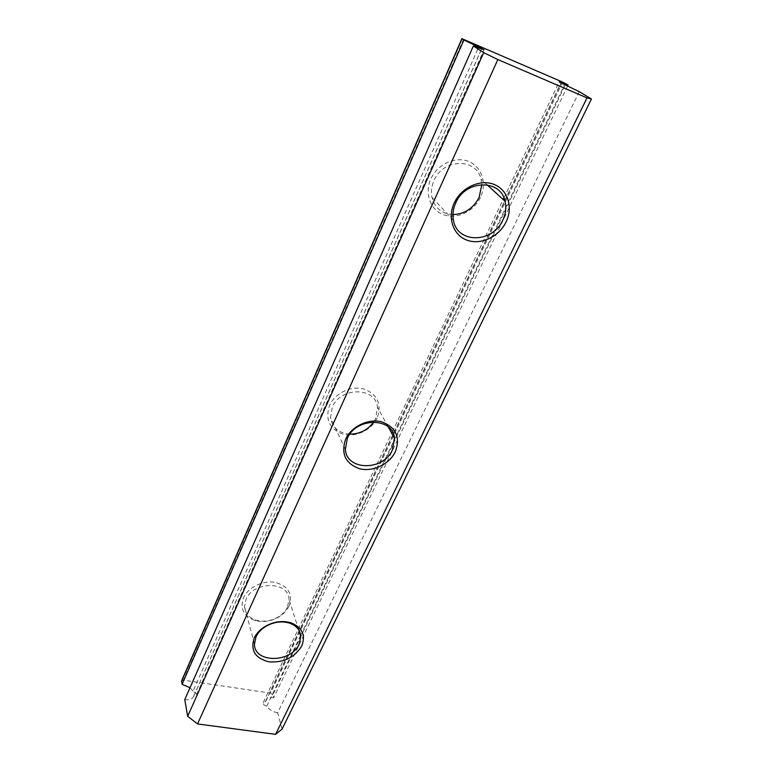 <?xml version="1.0" encoding="UTF-8"?>
<svg xmlns="http://www.w3.org/2000/svg" width="773" height="773" viewBox="0 0 773 773"><rect width="100%" height="100%" fill="white"/><g stroke="black" fill="none" stroke-linecap="round" stroke-linejoin="round"><path stroke-width="0.58" stroke-dasharray="3.87 2.9" d="M184.766 699.652C189.346 700.135 192.332 699.014 193.723 696.28L196.535 694.685L196.613 693.835L193.076 691.101L478.284 48.032M287.45 607.114C285.643 610.883 282.744 614.062 278.753 616.641C271.497 621.009 264.057 622.207 256.433 620.255C249.07 617.849 245.109 613.269 244.548 606.515L245.998 599.519C253.264 580.842 289.131 581.054 288.996 599.452L287.45 607.114M289.054 606.1C287.063 610.235 283.884 613.723 279.497 616.554C271.545 621.337 263.38 622.661 255.013 620.526C243.63 616.265 239.794 608.67 243.514 597.732C248.094 587.229 263.207 579.992 275.42 582.446C288.551 586.369 293.093 594.253 289.054 606.1M377.098 418.087C371.581 430.039 355.889 437.528 343.28 434.233C329.569 429.199 324.989 419.604 329.53 405.458C334.902 393.157 351.222 385.379 363.977 389.022C377.62 394.491 381.997 404.182 377.098 418.087M349.879 434.126C338.758 433.131 332.293 427.643 330.506 417.642L332.293 407.207C340.42 386.539 375.939 386.877 377.466 407.274L375.601 418.686L373.726 421.99M480.458 197.366C473.936 211.493 456.92 219.571 443.76 214.788C430.513 210.217 424.242 193.55 430.812 179.036C437.189 164.456 454.959 156.04 468.264 161.286C481.666 166.321 487.183 183.317 480.458 197.366M452.949 214.585C441.914 213.831 434.919 208.092 431.962 197.366C430.832 191.849 431.489 186.303 433.924 180.718C442.813 158.397 476.612 157.624 481.038 179.259L481.811 184.554M567.508 86.209L273.632 697.826L272.84 694.879L565.913 83.687M562.628 82.093L270.482 693.12L183.394 680.153L463.549 39.259M579.248 91.678L277.671 712.822L282.058 729.094M270.482 693.12L272.84 694.879M273.632 697.826C269.709 697.352 267.129 698.29 265.883 700.628L265.574 701.642L263.264 702.502C263.033 704.213 264.202 705.43 266.743 706.155C269.284 709.72 272.927 711.943 277.671 712.822M193.076 691.101L190.032 687.728M181.616 680.8L183.394 680.153M265.574 701.642L561.101 83.059M266.743 706.155L300.542 635.628M300.678 635.348L564.57 84.682M193.926 695.681L481.54 49.037M254.462 644.025L244.548 606.515M278.753 616.641L279.497 616.554M256.433 620.255L255.013 620.526M345.357 449.268L330.506 417.642M453.461 220.363L431.962 197.366M487.106 184.824L481.038 179.259M388.268 426.938L377.466 407.274M298.726 629.908L288.996 599.452M265.883 700.628L561.14 82.498M263.264 702.502L391.698 433.18M392.346 431.836L503.136 199.521M503.899 197.917L559.198 81.957M193.723 696.28L481.647 48.979M196.535 694.685L484.014 49.743"/><path stroke-width="1.16" d="M478.284 48.032L478.719 47.056L463.897 39.983L182.09 684.337L181.616 680.8L461.887 38.66L463.897 39.983M473.347 46.013L483.714 52.632L187.675 716.281L184.766 699.652L473.347 46.013L484.014 49.743L478.719 47.056M301.702 646.044C294.552 657.62 283.614 662.876 268.878 661.823C255.138 658.316 250.259 650.383 254.22 638.015C256.192 633.831 259.399 630.227 263.854 627.222C272.763 621.724 281.807 620.246 290.967 622.796C302.33 627.454 305.915 635.213 301.702 646.044M299.103 644.17C291.208 663.118 253.998 663.292 254.462 644.025L256.008 636.855C257.796 633.058 260.704 629.792 264.743 627.067C272.821 622.081 281.014 620.738 289.334 623.048C296.359 625.541 300.166 629.966 300.765 636.314L299.103 644.17M373.726 421.99C367.793 430.01 359.851 434.059 349.879 434.126M392.394 449.954C383.456 471.134 346.41 470.921 345.357 449.268L347.309 438.494C355.957 417.101 393.042 417.159 394.443 438.175L392.394 449.954M395.303 451.809C389.418 464.196 372.944 472.081 359.774 468.796C345.463 463.732 340.748 453.867 345.628 439.199C351.357 426.435 368.537 418.232 381.862 421.894C396.085 427.43 400.569 437.402 395.303 451.809M481.811 184.554L479.125 197.395C473.289 208.41 464.563 214.14 452.949 214.585M502.798 220.121C492.836 243.34 457.258 243.833 453.461 220.363C452.331 214.633 453.075 208.845 455.693 203.019C465.24 179.713 500.643 178.727 505.011 201.241C506.499 207.502 505.764 213.802 502.798 220.121M506.093 221.899C499.058 236.673 481.125 245.205 467.365 240.306C453.509 235.63 447.103 218.266 454.186 203.067C461.056 187.791 479.83 178.882 493.744 184.293C507.755 189.472 513.32 207.203 506.093 221.899M567.508 86.209L568.087 85.001L562.628 82.093L461.887 38.66M187.675 716.281L197.53 723.934L275.594 734.35L282.058 729.094L591.451 98.992L579.248 91.678L559.198 81.957L568.087 85.001M275.594 734.35L587.007 97.891L591.451 98.992M197.53 723.934L497.841 59.56L587.007 97.891M483.714 52.632L497.841 59.56M190.032 687.728L182.09 684.337M462.051 38.805L181.568 681.332M505.011 201.241L487.106 184.824M394.443 438.175L388.268 426.938M300.765 636.314L298.726 629.908M264.743 627.067L263.854 627.222M289.334 623.048L290.967 622.796M391.698 433.18L392.346 431.836M503.136 199.521L503.899 197.917"/></g></svg>
